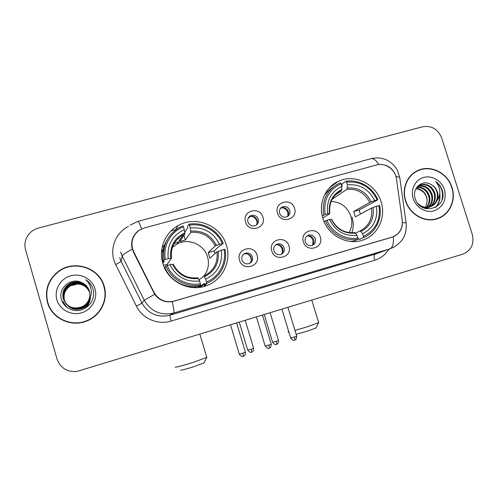 <?xml version="1.0" encoding="UTF-8"?>
<svg xmlns="http://www.w3.org/2000/svg" width="498" height="498" viewBox="0 0 498 498"><rect width="100%" height="100%" fill="white"/><g stroke="black" fill="none" stroke-linecap="round" stroke-linejoin="round"><path stroke-width="0.75" d="M322.891 218.298C327.672 235.1 346.869 245.651 362.42 240.217C377.658 235.641 386.33 217.558 381.101 201.864C375.984 183.887 354.352 173.385 338.31 181.353C325.175 187.173 318.166 203.726 322.891 218.298M162.852 263.473C167.689 281.27 188.649 292.139 205.73 285.933C222.152 280.748 231.726 261.805 226.472 245.514C221.112 225.625 195.689 215.068 177.985 225.7C165.062 232.747 158.395 249.149 162.852 263.473L164.272 261.282L163.083 261.525L164.085 259.962L165.411 259.47C162.709 245.931 170.721 231.607 183.457 226.845L182.971 225.843L179.131 227.642C167.241 235.1 162.23 245.869 164.085 259.962M204.728 286.25L205.244 285.609M257.049 255.181C260.952 266.455 242.588 271.815 239.526 260.217C235.672 248.857 254.042 243.659 257.049 255.181M241.966 259.931C243.348 263.199 245.726 264.432 249.1 263.635C251.957 262.309 253.052 260.074 252.399 256.931C250.973 253.613 248.552 252.399 245.122 253.289C242.37 254.646 241.312 256.862 241.966 259.931M288.958 246.006C292.843 257.18 274.809 262.44 271.752 250.955C267.905 239.706 285.952 234.595 288.958 246.006M273.888 250.755C275.251 253.974 277.585 255.206 280.897 254.441C283.717 253.14 284.794 250.93 284.134 247.805C282.733 244.537 280.355 243.323 277 244.169C274.274 245.502 273.234 247.693 273.888 250.755M320.301 236.998C324.173 248.066 306.457 253.233 303.4 241.854C299.572 230.717 317.294 225.694 320.301 236.998M305.243 241.735C306.594 244.923 308.891 246.143 312.134 245.408C314.91 244.138 315.975 241.947 315.309 238.841C313.927 235.616 311.592 234.402 308.312 235.212C305.61 236.513 304.589 238.691 305.243 241.735M262.925 217.178C266.804 228.352 248.595 233.481 245.551 221.99C241.717 210.735 259.937 205.761 262.925 217.178M247.917 222.046C249.436 225.476 251.944 226.658 255.443 225.594C257.97 224.2 258.91 222.058 258.269 219.176C256.713 215.69 254.161 214.526 250.625 215.69C248.185 217.103 247.282 219.226 247.917 222.046M294.573 208.401C298.439 219.475 280.548 224.511 277.504 213.132C273.688 201.983 291.585 197.096 294.573 208.401M279.577 213.262C281.065 216.636 283.518 217.825 286.935 216.817C289.456 215.453 290.39 213.331 289.743 210.442C288.224 207.019 285.734 205.855 282.279 206.944C279.839 208.326 278.942 210.43 279.577 213.262M243.466 254.316L244.039 254.055C247.438 253.171 249.847 254.378 251.26 257.671C251.839 259.981 251.26 261.917 249.51 263.467M275.462 245.091L275.68 244.997C279.011 244.157 281.37 245.358 282.758 248.608C283.35 250.948 282.758 252.878 280.984 254.41M306.83 236.083C310.067 235.324 312.364 236.531 313.715 239.706C314.306 242.034 313.721 243.958 311.96 245.464M248.813 217.14L249.504 216.742C253.015 215.584 255.542 216.736 257.086 220.197C257.603 222.102 257.248 223.801 256.022 225.283M280.586 208.226L280.928 208.052C284.358 206.969 286.829 208.127 288.336 211.526C288.865 213.493 288.479 215.217 287.178 216.698M133.676 251.683L132.574 248.894C130.756 240.988 133.14 234.683 139.733 229.983L144.376 227.953L376.619 164.969C385.259 162.367 395.393 169.519 396.464 178.925L402.247 220.359C402.845 228.644 399.464 234.247 392.119 237.16L174.238 301.109C165.348 303.027 158.576 300.07 153.907 292.245L133.676 251.683L133.508 252.243M131.951 245.558L131.653 246.018M330.149 187.335L329.788 187.435M175.694 229.659L171.075 230.923M162.765 246.771L162.167 247.344M47.466 302.423C51.605 318.222 70.859 327.441 86.266 321.198C100.341 316.162 108.52 300.057 104.213 286.306C99.451 267.582 73.729 259.24 58.098 271.647C48.144 279.814 44.596 290.073 47.466 302.423M47.808 302.728C49.551 308.573 52.85 313.398 57.7 317.214M105.333 294.779L104.219 286.699C102.843 282.098 100.447 278.077 97.023 274.647M405.465 200.756C409.449 214.445 424.894 223.116 437.312 218.771C449.507 215.117 456.349 200.389 452.01 187.534C447.827 173.167 431.007 164.502 418.276 170.316C407.32 174.73 401.432 188.555 405.465 200.756M437.898 218.572L440.599 217.116M402.384 222.463C402.384 229.155 399.384 233.911 393.37 236.737L172.283 301.626C165.006 302.653 159.136 300.219 154.666 294.324L133.327 251.882L131.715 246.56C131.099 239.519 133.657 234.035 139.409 230.12L139.378 230.213M132.001 240.528L133.676 236.618M380.814 164.471C387.388 164.782 392.144 167.975 395.082 174.051L395.729 175.85M441.751 138.108C438.003 129.175 431.66 125.39 422.721 126.76L38.452 228.059C34.673 229.086 31.523 231.06 29.015 233.985C25.217 238.735 24.066 244.02 25.566 249.84L56.984 358.934C60.302 367.829 66.807 372.037 76.505 371.57L462.959 254.098C471.282 250.531 474.389 243.983 472.291 234.452L441.751 138.108M417.772 170.833L414.965 172.065M103.926 286.387C99.214 267.868 73.791 259.607 58.316 271.852C48.443 279.938 44.926 290.097 47.764 302.342C51.86 317.992 70.946 327.118 86.204 320.905C100.11 315.9 108.178 299.983 103.926 286.387M90.368 297.238C90.119 303.226 87.181 307.453 81.541 309.905M66.832 307.334L62.648 301.153M89.715 292.7C87.555 287.327 83.521 284.439 77.595 284.028L70.031 285.914C77.103 281.302 87.256 284.956 89.708 292.687M90.194 297.431C89.516 302.336 87.001 305.884 82.637 308.063C76.238 310.571 70.828 309.302 66.415 304.234L66.29 304.06M66.203 303.948L65.935 303.606M66.035 303.705L64.385 300.17C63.109 294.2 64.995 289.444 70.031 285.914M90.244 297.306C89.646 302.317 87.131 305.934 82.687 308.162C76.269 310.677 70.859 309.389 66.458 304.29M66.085 303.761L64.472 300.294C63.202 294.33 65.082 289.593 70.106 286.064M65.655 303.263L63.632 299.186C62.337 293.104 64.261 288.261 69.39 284.669C76.773 279.814 87.443 283.966 89.603 292.102L89.609 292.127M89.901 298.053C88.937 302.473 86.447 305.672 82.438 307.646C75.976 310.179 70.517 308.897 66.06 303.786M65.848 303.487L64.012 299.684C62.729 293.658 64.628 288.859 69.714 285.292C76.941 280.561 87.355 284.47 89.665 292.407M89.989 297.872C89.092 302.429 86.59 305.722 82.487 307.752C76.007 310.291 70.548 308.984 66.11 303.842M65.892 303.543L64.105 299.808C62.823 293.795 64.721 289.008 69.795 285.447C76.985 280.748 87.331 284.588 89.677 292.475M88.675 300.064C89.976 297.113 90.2 294.1 89.341 291.025C88.146 287.215 85.718 284.439 82.046 282.696C71.625 276.801 58.067 287.732 61.298 298.85C63.209 307.222 72.708 312.383 81.124 310.024C90.269 306.556 94.39 300.064 93.493 290.539L93.244 289.581C91.974 285.416 89.472 282.142 85.749 279.764C88.887 282.646 90.723 286.163 91.252 290.315C91.62 293.87 90.761 297.119 88.675 300.064C87.281 303.077 85.058 305.324 82.021 306.793C73.094 309.7 66.838 306.992 63.252 298.682C61.945 292.544 63.881 287.657 69.06 284.028C76.511 279.135 87.281 283.325 89.466 291.535L89.553 291.84M89.435 298.906C88.208 302.709 85.805 305.479 82.232 307.222C75.708 309.781 70.199 308.486 65.705 303.326L63.732 299.31C62.437 293.241 64.354 288.417 69.471 284.825C76.823 280.001 87.436 284.103 89.628 292.195M88.905 299.746C87.536 302.971 85.258 305.355 82.077 306.905C73.169 309.8 66.925 307.098 63.346 298.806C62.045 292.681 63.974 287.807 69.147 284.19C76.58 279.303 87.324 283.487 89.503 291.679L89.565 291.909M89.578 298.669C88.407 302.641 85.98 305.529 82.282 307.328C75.746 309.893 70.23 308.573 65.748 303.382M82.046 282.696C85.774 284.539 88.208 287.34 89.36 291.106L89.503 291.629M56.89 299.746C59.692 309.75 71.264 315.894 81.448 312.862C91.669 309.974 97.982 298.75 95.031 288.915C92.23 279.042 80.869 272.885 70.679 275.792C60.451 278.55 53.927 289.786 56.89 299.746M57.774 316.884C66.508 323.208 76.02 324.609 86.31 321.092C100.135 316.124 108.159 300.3 103.933 286.78M85.749 279.764C89.883 282.528 92.472 286.145 93.512 290.627M415.114 172.289L412.493 173.902M451.773 187.603C447.634 173.385 430.994 164.813 418.395 170.553C407.551 174.923 401.718 188.611 405.708 200.688C409.655 214.24 424.943 222.824 437.238 218.516C449.296 214.893 456.062 200.321 451.773 187.603M416.073 188.468C421.302 188.86 424.862 191.792 426.761 197.276L427.197 200.949L425.69 207.261M427.197 200.949L426.63 197.339C424.707 192.197 421.146 189.365 415.955 188.829L415.886 188.823M416.982 187.229C422.995 186.781 427.147 189.701 429.444 195.982C430.465 200.258 429.606 204.031 426.867 207.299M426.593 207.598L425.722 208.401M416.714 187.516C422.553 187.279 426.568 190.211 428.772 196.305C429.768 200.389 428.996 204.056 426.462 207.299M426.195 207.61L425.342 208.457M418.127 186.202C424.775 184.814 429.457 187.634 432.177 194.668C433.285 199.698 432.046 203.869 428.442 207.168M428.137 207.417L427.197 208.071M426.873 208.264L426.008 208.712M417.828 186.439C424.327 185.3 428.884 188.151 431.486 194.998C432.581 199.841 431.436 203.919 428.056 207.224M427.757 207.479L426.836 208.17M426.518 208.376L425.958 208.699M416.471 187.802L420.387 184.939C427.234 183.239 432.09 186.034 434.953 193.324C436.148 199.094 434.48 203.601 429.948 206.838M429.618 207.031L425.111 208.481M417.274 186.7L419.714 185.293C426.549 183.594 431.393 186.389 434.25 193.666C435.433 199.25 433.87 203.676 429.575 206.938M429.251 207.149L425.585 208.612M431.031 184.515C422.335 178.956 411.74 188.393 415.114 198.335C419.995 216.269 447.142 208.861 442.517 191.313L442.268 190.441C441.035 186.694 438.819 183.718 435.613 181.515C438.072 184.229 439.473 187.491 439.809 191.3C440.033 194.556 439.186 197.519 437.275 200.19C438.234 197.582 438.296 194.892 437.456 192.116C436.304 188.686 434.156 186.152 431.031 184.515C434.063 186.283 436.074 188.879 437.063 192.309C438.358 199.244 435.949 204.13 429.824 206.963C426.755 207.952 423.804 207.797 420.972 206.489M437.275 200.19C435.943 203.296 433.696 205.45 430.521 206.651C425.634 208.12 421.302 206.963 417.529 203.172M413.184 198.565C415.936 207.554 425.815 213.293 434.156 210.797C443.22 207 446.656 199.966 444.471 189.682C441.726 180.793 432.003 175.053 423.649 177.444C415.257 179.697 410.308 189.607 413.184 198.565M434.922 219.4L437.81 218.317M435.613 181.515C441.539 186.289 443.631 192.402 441.894 199.847M439.616 194.836C439.971 199.966 438.489 204.217 435.184 207.598M439.802 193.473C440.574 198.976 439.174 203.614 435.613 207.373M203.912 362.918L193.697 366.758C185.368 369.311 181.017 370.419 180.637 370.089M175.128 367.113C175.557 367.518 181.484 365.98 192.919 362.488L206.77 357.365M203.881 276.11C208.232 270.346 209.465 263.965 207.566 256.956C204.192 244.431 188.356 237.658 177.039 244.039L172.352 247.425M206.452 282.036L206.651 283.362C219.948 278.177 227.941 263.162 225.021 249.261L224.025 249.436C226.752 262.726 219.126 277.037 206.452 282.036L205.618 279.254C217.582 273.203 222.805 263.529 221.293 250.214L216.991 251.87L209.882 258.244L208.214 252.679L215.211 245.937L219.5 244.25C213.405 232.255 203.67 226.833 190.286 227.972L189.458 225.202C202.86 222.83 217.165 230.86 222.233 243.478L223.235 243.317C217.987 230.088 202.991 221.666 188.966 224.206L189.458 225.202M199.069 279.814L203.894 276.104L205.618 279.254M173.229 264.295L170.023 264.731C176.261 276.913 186.121 282.335 199.617 280.99L200.663 285.105L199.051 286.238C185.231 289.008 170.067 280.748 164.85 267.476L165.884 266.013C171.194 279.515 186.613 287.919 200.663 285.105M178.819 238.442L177.823 238.71M163.238 249.473L161.514 252.498M184.739 232.361L187.827 227.735L187.559 226.341L188.966 224.206M223.235 243.317L221.268 245.128L219.898 245.607L214.053 251.029L214.999 253.656M206.651 283.362L204.946 284.52L204.448 283.356L199.343 286.898L197.544 287.564M165.884 266.013L167.21 265.527C172.333 278.388 187.024 286.4 200.451 283.785M222.233 243.478L219.5 244.25M221.293 250.214L224.025 249.436M167.21 265.527L170.023 264.731M190.286 227.972L190.815 232.361L185.343 239.992L183.949 235.336M199.617 280.99L197.93 277.822M199.661 287.346L204.529 283.636M194.979 287.651L196.43 286.605M165.224 268.347L164.925 268.764M166.861 240.36C163.02 246.908 161.757 253.961 163.083 261.525M183.457 226.845L184.285 229.622C172.184 235.473 166.83 245.159 168.231 258.674L165.411 259.47M185.343 239.992L179.741 241.542L184.851 234.004L184.285 229.622M168.231 258.674L171.474 258.25L167.191 264.282L167.409 265.471M167.191 264.282L163.462 265.341M199.343 286.898L199.125 286.188M214.053 251.029L208.214 252.679M204.043 286.45L206.284 283.611M207.224 283.125L204.628 286.282M173.976 243.771L178.489 241.872M173.173 246.678L172.582 246.958M162.143 247.45L164.564 245.041M315.875 327.977L307.639 331.07L296.142 334.326M294.953 330.404L307.484 326.744L318.645 322.611M349.098 232.572C351.943 227.48 352.528 222.046 350.853 216.263C347.343 206.919 340.763 201.97 331.114 201.404M363.403 236.388L363.366 237.72C375.504 232.933 382.57 218.734 379.601 205.487L378.928 205.568C380.926 219.867 375.753 230.138 363.403 236.388L362.575 233.73C373.469 228.109 378.082 218.958 376.42 206.278L371.514 208.089L355.329 216.86L353.68 211.538L369.753 202.431L374.652 200.588C368.794 189.122 359.712 183.868 347.417 184.82L346.596 182.175C360.465 180.992 370.649 186.893 377.154 199.885L377.833 199.81C372.728 187.167 358.741 179.012 345.873 181.291L346.596 182.175M355.435 233.145L359.93 231.004L360.876 231.526L362.575 233.73M341.721 185.679L342.114 185.405L342.026 184.017L345.873 181.291M377.833 199.81L359.058 210.013L360.428 214.096M363.366 237.72L359.226 239.563L358.554 238.505L357.894 238.797M350.903 241.493L353.829 241.132L357.888 239.314L357.913 237.988C345.6 240.335 331.917 232.572 326.937 220.29L325.48 220.813C330.641 233.693 345.002 241.841 357.888 239.314M325.48 220.813L324.111 221.629M377.154 199.885L374.652 200.588M376.42 206.278L378.928 205.568M326.937 220.29L329.514 219.562C335.503 231.203 344.691 236.457 357.091 235.324L357.913 237.988M347.417 184.82L347 189.271L332.253 199.212M331.587 219.357L329.514 219.562M357.091 235.324L355.41 233.108L354.476 232.585M351.962 232.747C353.58 227.574 353.592 222.332 351.999 217.028M352.161 241.381L351.762 241.555M332.67 187.447L328.082 190.933L324.341 195.365M322.262 215.951L325.157 214.514C323.283 199.991 328.593 189.713 341.099 183.681L340.389 182.791L338.957 183.395C326.769 189.999 321.683 200.551 323.7 215.043M341.099 183.681L341.921 186.327C330.902 191.774 326.171 200.931 327.74 213.791L325.157 214.514M335.434 194.948L341.541 190.778L341.921 186.327M327.74 213.791L329.713 213.704L322.791 217.975M359.058 210.013L353.68 211.538M287.981 331.842L288.796 331.88M257.111 223.316L256.825 221.093C255.81 218.273 253.831 216.68 250.892 216.294M250.307 216.431L248.01 218.578M287.975 215.59L287.788 212.49C286.761 209.67 284.781 208.083 281.856 207.722M281.27 207.909L280.137 208.836M251.316 260.672L251.048 258.219C250.326 256.04 248.888 254.553 246.753 253.756M282.354 252.803L282.26 249.237C281.457 246.884 279.876 245.358 277.529 244.661M312.825 244.611L312.925 240.41C312.084 237.982 310.447 236.45 308.013 235.815M153.907 292.245L153.627 292.581M393.37 236.737C393.769 243.566 392.636 247.606 389.959 248.851L173.404 313.111C160.636 315.763 150.906 311.468 144.221 300.238L122.172 256.009L120.584 251.976M119.682 257.597L121.182 261.413L141.998 303.17C148.311 313.777 157.499 317.824 169.569 315.321L377.204 253.494M132.25 249.112C125.926 252.629 122.57 254.926 122.172 256.009L121.182 261.413L115.723 264.625C108.601 251.023 114.714 232.989 128.465 226.428M378.897 164.545C375.909 159.908 373.158 157.991 370.649 158.8L138.027 221.361M169.644 315.296L173.702 313.03C174.337 312.352 173.864 308.555 172.283 301.626M402.409 222.463L406.1 222.961L406.194 223.652M393.862 247.238L374.95 254.316C373.917 255.057 373.836 257.036 374.714 260.249L171.019 321.104C157.891 325.262 142.397 318.627 136.415 306.146L115.723 264.625M136.415 306.146L141.998 303.17L144.221 300.238L154.666 294.324M395.891 176.342L399.707 177.307L399.85 178.34M130.183 225.14L137.878 221.405C138.444 221.106 139.695 223.621 141.637 228.949M388.826 249.261C385.458 254.696 380.752 258.356 374.714 260.249M377.279 253.47L169.849 315.24L171.019 321.104M203.894 276.104C213.71 270.974 218.074 262.9 216.991 251.87M173.26 264.257C175.333 268.739 178.483 272.257 182.722 274.809M216.387 245.396C210.978 235.012 202.449 230.263 190.796 231.14M204.435 276.77C214.787 271.416 219.369 262.938 218.174 251.341M172.557 264.264C178.079 274.79 186.713 279.54 198.459 278.5M215.211 245.937C210.025 236.089 201.895 231.564 190.815 232.361M184.814 232.79C174.35 238 169.669 246.485 170.77 258.238M184.851 234.004L183.227 234.782C174.381 240.042 170.459 247.842 171.468 258.194M200.345 287.246L204.591 283.773L204.031 286.456M178.882 238.654L177.531 239.009M163.356 248.944L161.551 251.807M359.93 231.004C368.875 226.229 372.734 218.591 371.514 208.089M371.259 201.802C366.061 191.873 358.106 187.267 347.386 187.995M360.876 231.526C370.307 226.54 374.353 218.522 373.021 207.479M331.27 219.307C336.567 229.373 344.616 233.973 355.41 233.108M369.753 202.431C364.779 193.006 357.19 188.618 347 189.271M341.914 189.501C332.384 194.357 328.25 202.375 329.502 213.555M341.541 190.778L341.454 190.815C337.488 192.608 334.395 195.415 332.172 199.231M251.558 352.217L251.235 349.191L247.687 350.082L239.326 322.256M253.607 348.289L251.235 349.191M276.465 344.392L276.508 344.386C276.813 344.093 276.72 343.085 276.234 341.36L272.611 342.269L264.27 314.649M278.494 340.495L276.234 341.36M243.285 356.282L242.912 353.163L239.277 354.066L230.543 324.933M245.402 352.204L242.912 353.163M269.132 348.146L269.175 348.139C269.468 347.847 269.368 346.807 268.864 345.021L265.141 345.948L256.426 317.039M271.229 344.112L268.864 345.021M294.604 340.134L294.654 340.122C295.009 339.81 294.934 338.771 294.436 336.997L290.639 337.949L281.936 309.264M296.69 336.131L294.436 336.997M280.928 208.052L282.279 206.944M249.504 216.742L250.625 215.69M306.88 236.04L308.312 235.212M275.68 244.997L277 244.169M244.039 254.055L245.122 253.289M175.47 230.032L177.985 225.7M329.29 187.97L338.31 181.353M169.569 315.321L173.404 313.111L389.959 248.851C401.774 244.02 407.152 235.386 406.1 222.961L399.707 177.307L397.354 170.216C394.111 164.166 387.793 160.219 386.124 159.765C381.337 157.766 376.382 157.387 371.253 158.638M416.583 171.3L418.276 170.316M427.072 208.195L427.757 207.89M429.824 206.963L430.521 206.651M419.714 185.293L420.387 184.939M435.439 219.238L437.238 218.516M203.775 363.173L206.682 357.67M199.897 334.27L206.832 357.576M197.961 277.809C186.862 278.818 178.601 274.28 173.186 264.195M171.405 258.176C170.453 247.693 174.4 239.899 183.227 234.782L177.039 244.039M315.763 328.176L318.577 322.86M311.792 300.17L318.701 322.785M354.576 232.554C344.579 233.462 336.903 229.043 331.556 219.288M329.788 213.542C328.811 202.661 332.695 195.079 341.454 190.815L335.503 194.88M288.946 332.359L288.199 331.954M247.699 350.131C250.948 353.947 251.422 351.769 251.309 352.285L251.957 352.067C251.558 352.341 253.949 351.513 253.619 348.332L245.234 320.451M272.624 342.313C275.083 345.705 276.446 344.205 276.234 344.454L276.863 344.243C276.465 344.516 278.843 343.695 278.513 340.539L270.14 312.862M239.295 354.122C242.657 358.074 243.136 355.815 243.024 356.35L243.696 356.126C243.304 356.406 245.763 355.528 245.421 352.26L236.656 323.065M265.16 345.998C268.509 349.926 268.982 347.691 268.876 348.22L269.791 347.865C270.551 347.841 271.036 346.602 271.248 344.162L262.502 315.19M290.651 337.993C293.988 341.896 294.461 339.68 294.355 340.202L295.264 339.854C296.024 339.829 296.503 338.603 296.708 336.175L287.975 307.428"/></g></svg>
